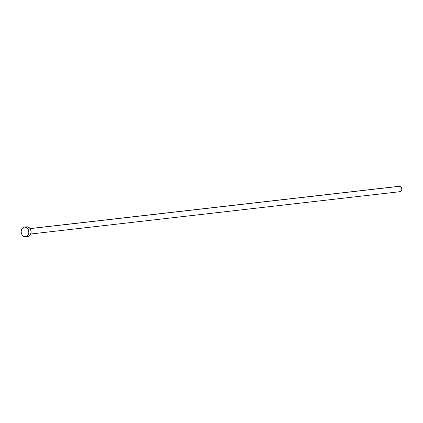 <?xml version="1.0" encoding="UTF-8"?>
<svg xmlns="http://www.w3.org/2000/svg" width="423" height="423" viewBox="0 0 423 423"><rect width="100%" height="100%" fill="white"/><g stroke="black" fill="none" stroke-linecap="round" stroke-linejoin="round"><path stroke-width="0.63" d="M30.678 234.009L400.01 191.688A2.734 2.152 -96.5 0 0 401.855 189.033A2.734 2.152 -96.5 0 0 399.867 186.268L30.096 228.642L399.867 186.268A2.734 2.152 -96.5 0 0 399.386 186.257L30.054 228.579M25.544 236.737L27.775 236.483A4.859 3.823 -96.5 0 0 31.059 231.756A4.859 3.823 -96.5 0 0 27.527 226.85L25.29 227.103L27.527 226.85A4.859 3.823 -96.5 0 0 26.67 226.823L24.434 227.082A4.859 3.823 83.5 0 1 25.29 227.103A4.859 3.823 83.5 0 1 28.827 232.016A4.859 3.823 83.5 0 1 25.544 236.737A4.859 3.823 83.5 0 1 24.687 236.716A4.859 3.823 83.5 0 1 21.15 231.804A4.859 3.823 83.5 0 1 24.434 227.082M26.771 226.813L28.267 227.066L29.599 228.018L30.572 229.52L31.038 231.349L30.921 233.221L30.239 234.86L29.097 236.008L27.675 236.494M24.687 236.716L23.244 236.103L22.065 234.85L21.335 233.152L21.161 231.265L21.568 229.472L22.493 228.055L24.539 227.072L26.03 227.32L27.368 228.272L28.341 229.774L28.817 232.555L28.41 234.342L27.479 235.764L26.173 236.594L24.687 236.716M399.444 186.252L401.036 186.929L401.85 189.335L401.099 191.143L399.529 191.677"/></g></svg>
